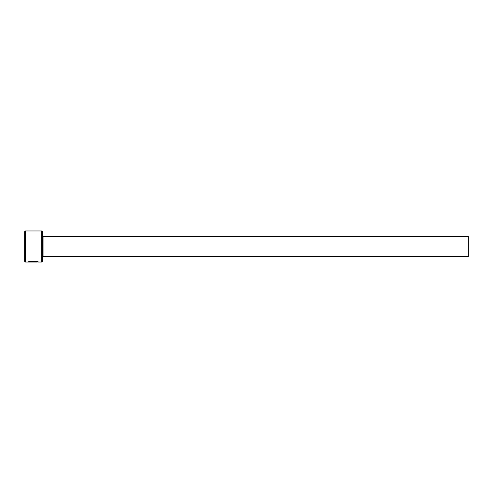 <?xml version="1.0" encoding="UTF-8"?>
<svg xmlns="http://www.w3.org/2000/svg" width="493" height="493" viewBox="0 0 493 493"><rect width="100%" height="100%" fill="white"/><g stroke="black" fill="none" stroke-linecap="round" stroke-linejoin="round"><path stroke-width="0.37" stroke-dasharray="2.46 1.85" d="M37.295 261.808L37.289 261.808C36.439 261.438 34.288 261.345 30.843 261.53L30.843 261.752C34.288 261.567 36.439 261.66 37.295 262.029M30.843 261.53L30.128 261.376C34.461 261.05 37.185 261.191 38.294 261.808C38.62 260.933 28.6 260.655 28.317 261.789L28.317 262.011M37.696 261.808L38.294 262.029M33.795 261.641L28.317 261.808L33.795 261.863M29.586 261.709L35.293 261.931M42.398 261.364L42.398 231.636M41.732 230.97L41.732 262.029M24.65 231.636L24.65 261.364M25.316 262.029L25.316 230.97M468.35 256.483L468.35 236.517M37.4 261.808L30.843 261.752M42.398 246.5L42.398 257.149L42.398 246.5M28.317 261.789L28.951 261.789M29.586 261.789L35.293 261.789M43.064 236.517L43.064 256.483"/><path stroke-width="0.74" d="M29.586 261.931L29.586 261.709C30.936 260.859 37.548 261.438 37.295 261.808L37.295 262.029C37.548 261.66 30.936 261.08 29.586 261.931L35.293 262.011L28.317 262.011C28.6 260.877 38.62 261.154 38.294 262.029L37.4 261.808M41.732 230.97L42.398 231.636L42.398 261.364L41.732 262.029L41.732 230.97L25.316 230.97L25.316 262.029L24.65 261.364L24.65 231.636L25.316 230.97M43.064 236.517L468.35 236.517L468.35 256.483L43.064 256.483L43.064 236.517L42.398 235.851M28.951 261.789L29.586 261.789M41.732 262.029L38.294 262.029M37.289 262.029L25.316 262.029M43.064 256.483L42.398 257.149M37.696 261.808L37.295 261.808"/></g></svg>
